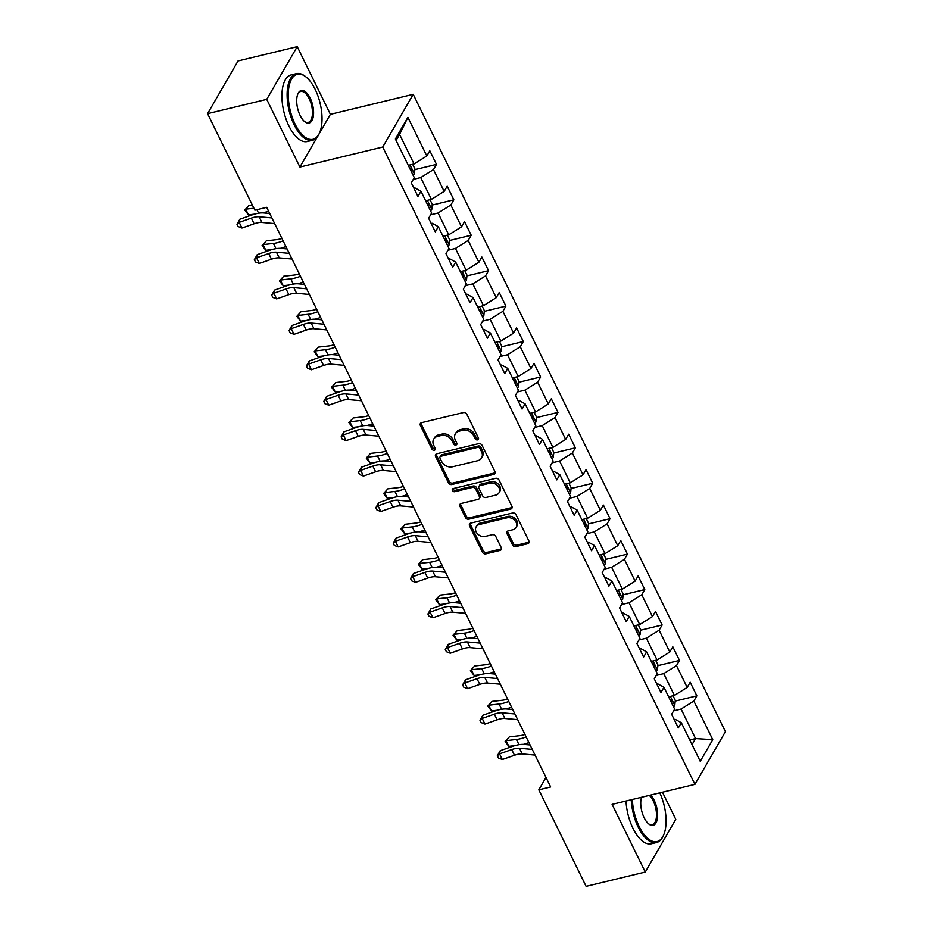 <?xml version="1.0" encoding="UTF-8"?>
<svg xmlns="http://www.w3.org/2000/svg" width="933" height="933" viewBox="0 0 933 933"><rect width="100%" height="100%" fill="white"/><g stroke="black" fill="none" stroke-linecap="round" stroke-linejoin="round"><path stroke-width="1.4" d="M477.544 439.875A1.889 1.504 -150 0 0 478.407 437.915L466.803 414.229A2.694 2.158 -150 0 0 463.386 412.561L421.588 422.661A2.694 2.158 -150 0 0 420.351 425.448L431.956 449.135A1.889 1.504 -150 0 0 435.21 448.353L433.705 445.286A8.607 6.881 -150 0 1 433.682 439.186A8.607 6.881 -150 0 1 437.647 436.364L441.134 435.513A8.607 6.881 -150 0 1 452.062 440.854L453.555 443.921A1.889 1.504 -150 0 0 456.808 443.14L455.304 440.073A8.607 6.881 -150 0 1 455.281 433.962A8.607 6.881 -150 0 1 459.246 431.139L462.733 430.3A8.607 6.881 -150 0 1 473.661 435.641L475.154 438.697A1.889 1.504 -150 0 0 477.544 439.875M455.281 433.962L456.109 432.539A8.607 6.881 -150 0 1 460.074 429.716L463.549 428.877A8.607 6.881 -150 0 1 474.477 434.207L475.982 437.274A1.889 1.504 -150 0 0 478.559 438.382M420.935 422.929A2.694 2.158 -150 0 0 421.18 424.025L432.784 447.712A1.889 1.504 -150 0 0 435.361 448.82M433.682 439.186L434.51 437.752A8.607 6.881 -150 0 1 438.463 434.93L441.95 434.09A8.607 6.881 -150 0 1 452.878 439.431L454.383 442.499A1.889 1.504 -150 0 0 456.96 443.607M512.52 544.93A2.694 2.158 -150 0 0 515.937 546.598L527.67 543.764A2.694 2.158 -150 0 0 528.894 540.965L516.007 514.666A2.694 2.158 -150 0 0 512.59 512.998L470.78 523.098A2.694 2.158 -150 0 0 469.556 525.885L482.443 552.196A2.694 2.158 -150 0 0 485.86 553.864L500.03 550.435A2.694 2.158 -150 0 0 501.254 547.648L495.738 536.393A2.694 2.158 -150 0 0 492.321 534.726L485.3 536.417A7.196 5.761 -150 0 1 477.544 533.909A7.196 5.761 -150 0 1 476.145 526.853A7.196 5.761 -150 0 1 479.457 524.486L506.981 517.838A7.196 5.761 -150 0 1 514.736 520.357A7.196 5.761 -150 0 1 516.136 527.413A7.196 5.761 -150 0 1 512.823 529.769L508.24 530.877A2.694 2.158 -150 0 0 507.004 533.664L512.52 544.93L513.348 543.496A2.694 2.158 -150 0 0 516.765 545.164L528.486 542.33A2.694 2.158 -150 0 0 529.139 542.061M612.106 804.374L645.274 872.052L586.111 886.35L538.819 789.819L550.657 786.962L266.698 207.336L254.872 210.193L207.581 113.674L266.733 99.376L299.901 167.054L382.717 147.041L694.933 784.361L612.106 804.374M493.697 474.43A2.694 2.158 -150 0 0 494.933 471.631L482.046 445.333A2.694 2.158 -150 0 0 478.629 443.665L436.819 453.765A2.694 2.158 -150 0 0 435.594 456.552L448.481 482.862A2.694 2.158 -150 0 0 451.887 484.53L493.697 474.43L494.525 472.996A2.694 2.158 -150 0 0 495.166 472.728M499.027 479.994L511.914 506.304A2.694 2.158 -150 0 1 510.678 509.091L468.879 519.191A2.694 2.158 -150 0 1 465.462 517.523L459.946 506.269A2.694 2.158 -150 0 1 461.17 503.482L478.128 499.377A2.694 2.158 -150 0 0 479.364 496.589L475.702 489.125A2.694 2.158 -150 0 0 472.285 487.458L454.639 491.714A1.889 1.504 -150 0 1 453.111 488.6L495.61 478.326A2.694 2.158 -150 0 1 499.027 479.994M382.717 147.041L413.202 94.326L725.419 731.635L694.933 784.361M675.224 701.091L696.858 695.855L690.187 682.233L687.178 687.434L676.495 665.626L679.504 660.424L672.821 646.802L669.812 652.004L659.13 630.195L662.138 624.993L655.467 611.372L652.459 616.573L641.776 594.764L644.785 589.563L638.114 575.941L635.105 581.142L624.422 559.334L627.431 554.132L620.748 540.51L617.739 545.712L607.056 523.903L610.065 518.701L603.394 505.08L600.385 510.281L589.703 488.472L592.712 483.271L586.041 469.637L583.032 474.839L572.349 453.041L575.358 447.84L568.675 434.207L565.666 439.408L554.983 417.611L557.992 412.409L551.321 398.776L548.312 403.977L537.63 382.18L540.639 376.979L533.968 363.345L530.959 368.547L520.276 346.749L523.285 341.548L516.602 327.915L513.593 333.116L502.91 311.319L505.919 306.117L499.248 292.484L496.239 297.685L485.557 275.888L488.565 270.687L481.883 257.053L478.886 262.255L468.203 240.446L471.212 235.244L464.529 221.622L461.52 226.824L450.837 205.015L453.846 199.814L447.175 186.192L444.166 191.393L433.483 169.584L436.492 164.383L429.81 150.761L426.813 155.963L407.896 117.348L395.37 139.005L414.287 177.62L411.278 182.821L417.949 196.455L420.958 191.253L414.788 187.836L413.844 188.069M696.858 695.855L693.849 701.056L712.765 739.671L700.24 761.328L681.323 722.725L678.314 727.927L671.643 714.293L674.652 709.092L663.969 687.294L660.961 692.496L654.29 678.862L657.287 673.661L646.616 651.852L643.607 657.054L636.924 643.432L639.933 638.23L629.25 616.421L626.241 621.623L619.57 608.001L622.579 602.8L611.896 580.991L608.887 586.192L602.217 572.57L605.214 567.369L594.531 545.56L591.534 550.762L584.851 537.14L587.86 531.938L577.177 510.129L574.168 515.331L567.497 501.709L570.506 496.508L559.823 474.699L556.814 479.9L550.143 466.278L553.141 461.077L542.458 439.268L539.461 444.47L532.778 430.848L535.787 425.646L525.104 403.837L522.095 409.039L515.424 395.405L518.433 390.204L507.75 368.407L504.741 373.608L498.059 359.975L501.068 354.773L490.385 332.976L487.388 338.178L480.705 324.544L483.714 319.343L473.031 297.545L470.022 302.747L463.351 289.113L466.36 283.912L455.677 262.115L452.668 267.316L445.986 253.683L448.995 248.481L438.312 226.684L435.314 231.885L428.632 218.252L431.641 213.051L420.958 191.253M656.272 675.422L663.736 673.614L674.407 695.423L668.634 696.811M656.855 684.111L657.8 683.877L663.969 687.294M674.407 695.423L687.178 687.434M663.736 673.614L676.495 665.626M638.918 639.991L646.371 638.184L657.054 659.993L651.281 661.38M639.49 648.668L640.446 648.447L646.616 651.852M657.054 659.993L669.812 652.004M646.371 638.184L659.13 630.195M621.565 604.549L629.017 602.753L639.7 624.562L633.915 625.95M622.136 613.238L623.081 613.016L629.25 616.421M639.7 624.562L652.459 616.573M629.017 602.753L641.776 594.764M604.199 569.118L611.663 567.322L622.334 589.131L616.561 590.519M604.782 577.807L605.727 577.585L611.896 580.991M622.334 589.131L635.105 581.142M611.663 567.322L624.422 559.334M586.845 533.688L594.298 531.892L604.981 553.689L599.208 555.088M587.417 542.376L588.373 542.155L594.531 545.56M604.981 553.689L617.739 545.712M594.298 531.892L607.056 523.903M569.492 498.257L576.944 496.461L587.627 518.258L581.842 519.658M570.063 506.946L571.008 506.724L577.177 510.129M587.627 518.258L600.385 510.281M576.944 496.461L589.703 488.472M552.126 462.826L559.59 461.03L570.261 482.827L564.488 484.227M552.709 471.515L553.654 471.282L559.823 474.699M570.261 482.827L583.032 474.839M559.59 461.03L572.349 453.041M534.772 427.396L542.225 425.6L552.907 447.397L547.135 448.796M535.344 436.084L536.3 435.851L542.458 439.268M552.907 447.397L565.666 439.408M542.225 425.6L554.983 417.611M517.418 391.965L524.871 390.169L535.554 411.966L529.769 413.366M517.99 400.654L518.935 400.42L525.104 403.837M535.554 411.966L548.312 403.977M524.871 390.169L537.63 382.18M500.053 356.534L507.517 354.738L518.188 376.535L512.415 377.935M500.636 365.223L501.581 364.99L507.75 368.407M518.188 376.535L530.959 368.547M507.517 354.738L520.276 346.749M482.699 321.104L490.152 319.296L500.834 341.105L495.061 342.504M483.271 329.792L484.227 329.559L490.385 332.976M500.834 341.105L513.593 333.116M490.152 319.296L502.91 311.319M465.345 285.673L472.798 283.865L483.481 305.674L477.696 307.074M465.917 294.362L466.862 294.128L473.031 297.545M483.481 305.674L496.239 297.685M472.798 283.865L485.557 275.888M447.98 250.242L455.444 248.435L466.115 270.243L460.342 271.643M448.563 258.931L449.508 258.698L455.677 262.115M466.115 270.243L478.886 262.255M455.444 248.435L468.203 240.446M430.626 214.812L438.078 213.004L448.761 234.813L442.988 236.212M431.198 223.5L432.142 223.267L438.312 226.684M448.761 234.813L461.52 226.824M438.078 213.004L450.837 205.015M413.272 179.381L420.725 177.573L431.408 199.382L425.623 200.77M431.408 199.382L444.166 191.393M420.725 177.573L433.483 169.584M407.896 117.348L399.581 134.422L414.042 163.951L408.269 165.339M414.042 163.951L426.813 155.963M319.179 133.722L330.387 114.339L297.23 46.65L266.733 99.376M297.23 46.65L238.067 60.948L207.581 113.674M645.274 872.052L675.76 819.326L662.465 792.199M330.387 114.339L413.202 94.326M545.992 777.434L538.819 789.819M399.581 134.422L396.082 140.475M689.779 739.974L695.552 738.574L681.09 709.045L673.638 710.853M692.053 744.627L695.552 738.574L712.765 739.671M674.209 719.541L675.154 719.308L681.323 722.725M681.09 709.045L693.849 701.056M414.858 169.619L436.492 164.383M432.212 205.05L453.846 199.814M449.566 240.481L471.212 235.244M466.932 275.911L488.565 270.687M484.285 311.342L505.919 306.117M501.639 346.773L523.285 341.548M519.005 382.203L540.639 376.979M536.358 417.634L557.992 412.409M553.712 453.065L575.358 447.84M571.078 488.495L592.712 483.271M588.431 523.926L610.065 518.701M605.785 559.357L627.431 554.132M623.151 594.788L644.785 589.563M640.505 630.23L662.138 624.993M657.858 665.661L679.504 660.424M299.901 167.054L317.407 136.778M436.166 454.033A2.694 2.158 -150 0 0 436.411 455.129L449.298 481.44A2.694 2.158 -150 0 0 452.715 483.107L494.525 472.996M479.994 448.563A1.889 1.504 -150 0 0 477.603 447.397L440.901 456.26A1.889 1.504 -150 0 0 440.038 458.22L441.624 461.45A8.607 6.881 -150 0 0 452.552 466.792L477.638 460.727A8.607 6.881 -150 0 0 481.603 457.905A8.607 6.881 -150 0 0 481.58 451.794L479.994 448.563L480.81 447.14A1.889 1.504 -150 0 0 478.431 445.974L477.603 447.397M440.038 456.878L440.866 455.456A1.889 1.504 -150 0 1 441.729 454.837L478.431 445.974M481.603 457.905L482.419 456.482A8.607 6.881 -150 0 0 482.396 450.371L481.58 451.794M480.81 447.14L482.396 450.371M460.529 503.75A2.694 2.158 -150 0 0 460.774 504.846L466.278 516.101A2.694 2.158 -150 0 0 469.696 517.768L511.506 507.669A2.694 2.158 -150 0 0 512.159 507.4M479.364 498.502L480.192 497.067A2.694 2.158 -150 0 0 480.18 495.166L476.53 487.691A2.694 2.158 -150 0 0 473.113 486.023L455.456 490.291L454.639 491.714M452.913 488.659A1.889 1.504 -150 0 0 455.456 490.291M495.726 495.131A7.196 5.761 -150 0 0 499.038 492.764A7.196 5.761 -150 0 0 497.639 485.72A7.196 5.761 -150 0 0 489.883 483.201L480.18 485.545A2.694 2.158 -150 0 0 478.956 488.332L482.618 495.808A2.694 2.158 -150 0 0 486.023 497.476L495.726 495.131M499.038 492.764L499.855 491.341A7.196 5.761 -150 0 0 498.467 484.285A7.196 5.761 -150 0 0 490.7 481.778L489.883 483.201M478.944 486.431L479.772 484.997A2.694 2.158 -150 0 1 481.008 484.122L490.7 481.778M507.587 531.145A2.694 2.158 -150 0 0 507.832 532.242L513.348 543.496M516.136 527.413L516.952 525.979A7.196 5.761 -150 0 0 515.564 518.935A7.196 5.761 -150 0 0 507.809 516.416L506.981 517.838M476.145 526.853L476.973 525.431A7.196 5.761 -150 0 1 480.285 523.063L507.809 516.416M470.139 523.366A2.694 2.158 -150 0 0 470.384 524.463L483.271 550.773A2.694 2.158 -150 0 0 486.676 552.441L500.846 549.012A2.694 2.158 -150 0 0 501.499 548.744M412.654 164.278L414.928 168.908L414.392 174.039A7.266 2.799 153.9 0 1 413.214 175.439M411.103 171.124A7.266 2.799 -26.1 0 0 411.371 170.856C411.943 168.756 411.5 167.847 410.03 168.138A7.266 2.799 153.9 0 1 409.762 168.395M252.33 205.003L248.994 205.377L245.671 209.167L253.904 208.234M244.738 210.053L245.671 209.167L248.458 214.847L244.738 210.053L248.994 205.377M248.458 214.847L254.441 214.17M262.954 212.911A20.561 7.93 -26.1 0 0 268.541 211.091M274.664 223.605L261.881 222.451A13.703 5.295 -26.1 0 0 254.126 223.78L241.95 228.049L239.175 222.369L236.982 224.258L239.863 219.208L252.038 214.94A20.561 7.93 153.9 0 1 263.666 212.957L269.719 213.494M271.888 217.925L259.094 216.771A13.703 5.295 -26.1 0 0 251.35 218.1L239.175 222.369L239.863 219.208M241.95 228.049L238.09 226.532L236.982 224.258M315.191 89.405A33.448 15.383 76.4 0 0 306.164 77.101A33.448 15.383 76.4 0 0 289.277 85.171A33.448 15.383 76.4 0 0 295.096 124.171A33.448 15.383 76.4 0 0 319.611 132.731A33.448 15.383 76.4 0 0 315.191 89.405M319.436 133.127A34.264 15.768 -103.6 0 1 319.261 133.536A34.264 15.768 -103.6 0 1 312.485 140.265A34.264 15.768 -103.6 0 1 294.128 124.777A34.264 15.768 -103.6 0 1 296.379 73.649A34.264 15.768 -103.6 0 1 305.488 76.553A34.264 15.768 -103.6 0 1 305.826 76.833M310.164 98.093A16.724 7.697 -103.6 0 1 313.08 117.593A16.724 7.697 -103.6 0 1 304.636 121.628A16.724 7.697 -103.6 0 1 300.123 115.482A16.724 7.697 -103.6 0 1 297.907 93.813A16.724 7.697 -103.6 0 1 310.164 98.093M304.286 121.337A15.896 7.312 76.4 0 0 308.17 122.421A15.896 7.312 76.4 0 0 309.208 98.7A15.896 7.312 76.4 0 0 300.694 91.504A15.896 7.312 76.4 0 0 297.732 94.245M312.485 140.265L307.272 141.524A34.264 15.768 -103.6 0 1 288.927 126.025A34.264 15.768 -103.6 0 1 291.178 74.908L296.379 73.649M632.341 799.488A33.448 15.383 76.4 0 0 639.128 826.44A33.448 15.383 76.4 0 0 663.643 835A33.448 15.383 76.4 0 0 659.794 792.852M663.468 835.397A34.264 15.768 -103.6 0 1 663.293 835.805A34.264 15.768 -103.6 0 1 656.517 842.546A34.264 15.768 -103.6 0 1 638.172 827.046A34.264 15.768 -103.6 0 1 631.233 799.756M650.628 795.068A16.724 7.697 -103.6 0 1 654.208 800.362A16.724 7.697 -103.6 0 1 657.124 819.874A16.724 7.697 -103.6 0 1 648.668 823.897A16.724 7.697 -103.6 0 1 644.155 817.751A16.724 7.697 -103.6 0 1 641.507 797.272M648.318 823.606A15.896 7.312 76.4 0 0 652.202 824.69A15.896 7.312 76.4 0 0 653.252 800.969A15.896 7.312 76.4 0 0 649.275 795.394M656.517 842.546L651.316 843.794A34.264 15.768 -103.6 0 1 632.971 828.306A34.264 15.768 -103.6 0 1 626.02 801.015M430.02 199.709L432.282 204.35L431.746 209.47A7.266 2.799 153.9 0 1 430.568 210.87M428.457 206.555A7.266 2.799 -26.1 0 0 428.725 206.286C429.308 204.187 428.853 203.277 427.384 203.569A7.266 2.799 153.9 0 1 427.127 203.826M281.918 238.393A13.703 5.295 153.9 0 1 276.739 239.629L266.348 240.807L263.036 244.598L273.416 243.431A20.561 7.93 -26.1 0 0 283.119 240.842M262.103 245.484L263.036 244.598L265.812 250.277L262.103 245.484L266.348 240.807M265.812 250.277L271.806 249.601M280.308 248.341A20.561 7.93 -26.1 0 0 285.895 246.522M447.374 235.151L449.648 239.781L449.111 244.901A7.266 2.799 153.9 0 1 447.933 246.3M445.811 241.985A7.266 2.799 -26.1 0 0 446.079 241.717C446.662 239.618 446.219 238.72 444.749 239A7.266 2.799 153.9 0 1 444.481 239.256M299.271 273.824A13.703 5.295 153.9 0 1 294.093 275.072L283.714 276.238L280.39 280.04L290.769 278.862A20.561 7.93 -26.1 0 0 300.473 276.273M279.457 280.915L280.39 280.04L283.166 285.708L279.457 280.915L283.714 276.238M283.166 285.708L289.16 285.031M297.674 283.772A20.561 7.93 -26.1 0 0 303.248 281.953M292.029 259.036L279.235 257.881A13.703 5.295 -26.1 0 0 271.48 259.211L259.316 263.479L256.528 257.8L254.336 259.689L257.228 254.651L269.392 250.371A20.561 7.93 153.9 0 1 281.02 248.388L287.072 248.924M289.242 253.356L276.46 252.202A13.703 5.295 -26.1 0 0 268.704 253.531L256.528 257.8L257.228 254.651M259.316 263.479L255.444 261.963L254.336 259.689M309.383 294.466L296.589 293.312A13.703 5.295 -26.1 0 0 288.845 294.641L276.669 298.91L273.882 293.23L271.69 295.131L274.582 290.081L286.758 285.801A20.561 7.93 153.9 0 1 298.385 283.819L304.438 284.367M306.607 288.787L293.813 287.632A13.703 5.295 -26.1 0 0 286.058 288.962L273.882 293.23L274.582 290.081M276.669 298.91L272.809 297.394L271.69 295.131M464.727 270.582L467.001 275.212L466.465 280.332A7.266 2.799 153.9 0 1 465.287 281.731M463.176 277.416A7.266 2.799 -26.1 0 0 463.444 277.148C464.016 275.048 463.573 274.15 462.103 274.43A7.266 2.799 153.9 0 1 461.835 274.687M316.625 309.255A13.703 5.295 153.9 0 1 311.447 310.502L301.067 311.68L297.744 315.471L308.123 314.293A20.561 7.93 -26.1 0 0 317.826 311.704M296.811 316.345L297.744 315.471L300.531 321.139L296.811 316.345L301.067 311.68M300.531 321.139L306.514 320.462M315.027 319.203A20.561 7.93 -26.1 0 0 320.614 317.383M482.093 306.012L484.355 310.642L483.819 315.762A7.266 2.799 153.9 0 1 482.641 317.162M480.53 312.847A7.266 2.799 -26.1 0 0 480.798 312.59C481.381 310.491 480.927 309.581 479.457 309.861A7.266 2.799 153.9 0 1 479.2 310.118M333.991 344.685A13.703 5.295 153.9 0 1 328.813 345.933L318.421 347.111L315.109 350.901L325.489 349.723A20.561 7.93 -26.1 0 0 335.192 347.134M314.176 351.776L315.109 350.901L317.885 356.581L314.176 351.776L318.421 347.111M317.885 356.581L323.879 355.893M332.381 354.633A20.561 7.93 -26.1 0 0 337.968 352.814M499.447 341.443L501.721 346.073L501.184 351.193A7.266 2.799 153.9 0 1 500.006 352.592M497.884 348.277A7.266 2.799 -26.1 0 0 498.152 348.021C498.735 345.921 498.292 345.012 496.822 345.292A7.266 2.799 153.9 0 1 496.554 345.548M351.344 380.116A13.703 5.295 153.9 0 1 346.166 381.364L335.787 382.542L332.463 386.332L342.843 385.154A20.561 7.93 -26.1 0 0 352.546 382.565M331.53 387.207L332.463 386.332L335.239 392.012L331.53 387.207L335.787 382.542M335.239 392.012L341.233 391.324M349.747 390.064A20.561 7.93 -26.1 0 0 355.321 388.245M326.748 329.897L313.954 328.743A13.703 5.295 -26.1 0 0 306.199 330.072L294.023 334.341L291.248 328.661L289.055 330.562L291.936 325.512L304.111 321.232A20.561 7.93 153.9 0 1 315.739 319.249L321.792 319.797M323.961 324.218L311.167 323.063A13.703 5.295 -26.1 0 0 303.423 324.392L291.248 328.661L291.936 325.512M294.023 334.341L290.163 332.824L289.055 330.562M344.102 365.328L331.308 364.173A13.703 5.295 -26.1 0 0 323.553 365.503L311.389 369.771L308.601 364.092L306.409 365.993L309.301 360.943L321.465 356.663A20.561 7.93 153.9 0 1 333.093 354.68L339.146 355.228M341.315 359.648L328.533 358.494A13.703 5.295 -26.1 0 0 320.777 359.823L308.601 364.092L309.301 360.943M311.389 369.771L307.517 368.255L306.409 365.993M361.456 400.758L348.662 399.604A13.703 5.295 -26.1 0 0 340.918 400.933L328.743 405.202L325.955 399.522L323.763 401.423L326.655 396.373L338.831 392.093A20.561 7.93 153.9 0 1 350.458 390.111L356.511 390.659M358.68 395.079L345.886 393.924A13.703 5.295 -26.1 0 0 338.131 395.254L325.955 399.522L326.655 396.373M328.743 405.202L324.882 403.697L323.763 401.423M516.8 376.874L519.075 381.504L518.538 386.624A7.266 2.799 153.9 0 1 517.36 388.023M515.249 383.708A7.266 2.799 -26.1 0 0 515.517 383.451C516.089 381.352 515.646 380.442 514.176 380.722A7.266 2.799 153.9 0 1 513.908 380.991M368.698 415.547A13.703 5.295 153.9 0 1 363.52 416.794L353.141 417.972L349.817 421.763L360.196 420.585A20.561 7.93 -26.1 0 0 369.9 417.996M348.884 422.637L349.817 421.763L352.604 427.442L348.884 422.637L353.141 417.972M352.604 427.442L358.587 426.754M367.101 425.495A20.561 7.93 -26.1 0 0 372.687 423.675M378.821 436.189L366.028 435.035A13.703 5.295 -26.1 0 0 358.272 436.364L346.096 440.633L343.321 434.965L341.128 436.854L344.009 431.804L356.184 427.536A20.561 7.93 153.9 0 1 367.812 425.541L373.865 426.089M376.034 430.51L363.24 429.355A13.703 5.295 -26.1 0 0 355.496 430.684L343.321 434.965L344.009 431.804M346.096 440.633L342.236 439.128L341.128 436.854M534.166 412.304L536.428 416.934L535.892 422.054A7.266 2.799 153.9 0 1 534.714 423.454M532.603 419.139A7.266 2.799 -26.1 0 0 532.871 418.882C533.454 416.783 533 415.873 531.542 416.153A7.266 2.799 153.9 0 1 531.274 416.421M386.064 450.977A13.703 5.295 153.9 0 1 380.886 452.225L370.494 453.403L367.182 457.193L377.562 456.015A20.561 7.93 -26.1 0 0 387.265 453.426M366.249 458.068L367.182 457.193L369.958 462.873L366.249 458.068L370.494 453.403M369.958 462.873L375.952 462.197M384.454 460.925A20.561 7.93 -26.1 0 0 390.041 459.106M396.175 471.62L383.381 470.465A13.703 5.295 -26.1 0 0 375.626 471.795L363.462 476.063L360.674 470.395L358.482 472.285L361.374 467.235L373.538 462.966A20.561 7.93 153.9 0 1 385.166 460.972L391.219 461.52M393.388 465.952L380.606 464.797A13.703 5.295 -26.1 0 0 372.85 466.115L360.674 470.395L361.374 467.235M363.462 476.063L359.59 474.559L358.482 472.285M551.52 447.735L553.794 452.365L553.257 457.485A7.266 2.799 153.9 0 1 552.079 458.884M549.957 454.569A7.266 2.799 -26.1 0 0 550.225 454.313C550.808 452.213 550.365 451.304 548.896 451.584A7.266 2.799 153.9 0 1 548.627 451.852M403.418 486.408A13.703 5.295 153.9 0 1 398.239 487.656L387.86 488.834L384.536 492.624L394.916 491.446A20.561 7.93 -26.1 0 0 404.619 488.869M383.603 493.499L384.536 492.624L387.312 498.304L383.603 493.499L387.86 488.834M387.312 498.304L393.306 497.627M401.82 496.356A20.561 7.93 -26.1 0 0 407.394 494.537M413.529 507.051L400.735 505.896A13.703 5.295 -26.1 0 0 392.991 507.225L380.816 511.506L378.028 505.826L375.836 507.715L378.728 502.665L390.904 498.397A20.561 7.93 153.9 0 1 402.531 496.403L408.584 496.951M410.753 501.383L397.959 500.228A13.703 5.295 -26.1 0 0 390.204 501.546L378.028 505.826L378.728 502.665M380.816 511.506L376.955 509.989L375.836 507.715M568.873 483.166L571.148 487.796L570.611 492.916A7.266 2.799 153.9 0 1 569.433 494.315M567.322 490A7.266 2.799 -26.1 0 0 567.591 489.743C568.162 487.644 567.719 486.734 566.249 487.014A7.266 2.799 153.9 0 1 565.981 487.283M420.771 521.85A13.703 5.295 153.9 0 1 415.593 523.086L405.214 524.264L401.89 528.055L412.269 526.877A20.561 7.93 -26.1 0 0 421.973 524.299M400.968 528.929L401.89 528.055L404.677 533.734L400.968 528.929L405.214 524.264M404.677 533.734L410.66 533.058M419.174 531.787A20.561 7.93 -26.1 0 0 424.76 529.967M430.894 542.493L418.101 541.338A13.703 5.295 -26.1 0 0 410.345 542.656L398.169 546.936L395.394 541.257L393.201 543.146L396.082 538.096L408.257 533.828A20.561 7.93 153.9 0 1 419.885 531.833L425.938 532.381M428.107 536.813L415.313 535.659A13.703 5.295 -26.1 0 0 407.569 536.976L395.394 541.257L396.082 538.096M398.169 546.936L394.309 545.42L393.201 543.146M586.239 518.596L588.501 523.226L587.965 528.346A7.266 2.799 153.9 0 1 586.787 529.757M584.676 525.431A7.266 2.799 -26.1 0 0 584.944 525.174C585.527 523.075 585.073 522.165 583.615 522.445A7.266 2.799 153.9 0 1 583.347 522.713M438.137 557.281A13.703 5.295 153.9 0 1 432.959 558.517L422.567 559.695L419.255 563.485L429.635 562.307A20.561 7.93 -26.1 0 0 439.338 559.73M418.322 564.372L419.255 563.485L422.031 569.165L418.322 564.372L422.567 559.695M422.031 569.165L428.025 568.489M436.527 567.217A20.561 7.93 -26.1 0 0 442.114 565.41M448.248 577.924L435.454 576.769A13.703 5.295 -26.1 0 0 427.699 578.087L415.535 582.367L412.748 576.687L410.555 578.577L413.447 573.527L425.611 569.258A20.561 7.93 153.9 0 1 437.239 567.264L443.292 567.812M445.461 572.244L432.679 571.089A13.703 5.295 -26.1 0 0 424.923 572.407L412.748 576.687L413.447 573.527M415.535 582.367L411.663 580.851L410.555 578.577M603.593 554.027L605.867 558.657L605.33 563.777A7.266 2.799 153.9 0 1 604.152 565.188M602.03 560.873A7.266 2.799 -26.1 0 0 602.298 560.605C602.881 558.505 602.438 557.596 600.969 557.876A7.266 2.799 153.9 0 1 600.7 558.144M455.491 592.712A13.703 5.295 153.9 0 1 450.312 593.948L439.933 595.126L436.609 598.916L446.989 597.738A20.561 7.93 -26.1 0 0 456.692 595.161M435.676 599.802L436.609 598.916L439.385 604.596L435.676 599.802L439.933 595.126M439.385 604.596L445.379 603.919M453.893 602.648A20.561 7.93 -26.1 0 0 459.468 600.84M465.602 613.354L452.808 612.2A13.703 5.295 -26.1 0 0 445.064 613.517L432.889 617.798L430.101 612.118L427.909 614.007L430.801 608.957L442.977 604.689A20.561 7.93 153.9 0 1 454.604 602.695L460.657 603.243M462.826 607.675L450.033 606.52A13.703 5.295 -26.1 0 0 442.277 607.85L430.101 612.118L430.801 608.957M432.889 617.798L429.028 616.281L427.909 614.007M620.946 589.458L623.221 594.088L622.684 599.208A7.266 2.799 153.9 0 1 621.506 600.619M619.395 596.304A7.266 2.799 -26.1 0 0 619.664 596.035C620.235 593.936 619.792 593.026 618.322 593.306A7.266 2.799 153.9 0 1 618.054 593.575M472.844 628.142A13.703 5.295 153.9 0 1 467.666 629.378L457.287 630.556L453.963 634.347L464.354 633.169A20.561 7.93 -26.1 0 0 474.046 630.591M453.041 635.233L453.963 634.347L456.75 640.026L453.041 635.233L457.287 630.556M456.75 640.026L462.733 639.35M471.247 638.079A20.561 7.93 -26.1 0 0 476.833 636.271M482.967 648.785L470.174 647.63A13.703 5.295 -26.1 0 0 462.418 648.948L450.242 653.228L447.467 647.549L445.274 649.438L448.155 644.388L460.331 640.12A20.561 7.93 153.9 0 1 471.958 638.125L478.011 638.673M480.18 643.105L467.386 641.951A13.703 5.295 -26.1 0 0 459.642 643.28L447.467 647.549L448.155 644.388M450.242 653.228L446.382 651.712L445.274 649.438M638.312 624.888L640.574 629.518L640.038 634.65A7.266 2.799 153.9 0 1 638.86 636.049M636.749 631.734A7.266 2.799 -26.1 0 0 637.017 631.466C637.601 629.367 637.146 628.457 635.688 628.749A7.266 2.799 153.9 0 1 635.42 629.005M490.21 663.573A13.703 5.295 153.9 0 1 485.032 664.809L474.652 665.987L471.328 669.777L481.708 668.599A20.561 7.93 -26.1 0 0 491.411 666.022M470.395 670.664L471.328 669.777L474.104 675.457L470.395 670.664L474.652 665.987M474.104 675.457L480.098 674.781M488.6 673.521A20.561 7.93 -26.1 0 0 494.187 671.702M500.321 684.216L487.527 683.061A13.703 5.295 -26.1 0 0 479.772 684.39L467.608 688.659L464.821 682.979L462.628 684.869L465.52 679.819L477.684 675.55A20.561 7.93 153.9 0 1 489.312 673.556L495.365 674.104M497.534 678.536L484.752 677.381A13.703 5.295 -26.1 0 0 476.996 678.711L464.821 682.979L465.52 679.819M467.608 688.659L463.736 687.143L462.628 684.869M655.666 660.319L657.94 664.949L657.403 670.081A7.266 2.799 153.9 0 1 656.226 671.48M654.103 667.165A7.266 2.799 -26.1 0 0 654.371 666.897C654.954 664.797 654.511 663.888 653.042 664.179A7.266 2.799 153.9 0 1 652.773 664.436M507.564 699.004A13.703 5.295 153.9 0 1 502.386 700.24L492.006 701.418L488.682 705.208L499.062 704.03A20.561 7.93 -26.1 0 0 508.765 701.453M487.749 706.094L488.682 705.208L491.458 710.888L487.749 706.094L492.006 701.418M491.458 710.888L497.452 710.211M505.966 708.952A20.561 7.93 -26.1 0 0 511.552 707.132M517.675 719.646L504.881 718.492A13.703 5.295 -26.1 0 0 497.137 719.821L484.962 724.09L482.186 718.41L479.982 720.299L482.874 715.261L495.05 710.981A20.561 7.93 153.9 0 1 506.677 708.998L512.73 709.535M514.899 713.967L502.106 712.812A13.703 5.295 -26.1 0 0 494.35 714.142L482.186 718.41L482.874 715.261M484.962 724.09L481.101 722.574L479.982 720.299M673.02 695.761L675.294 700.391L674.757 705.511A7.266 2.799 153.9 0 1 673.579 706.911M671.468 702.596A7.266 2.799 -26.1 0 0 671.737 702.327C672.308 700.228 671.865 699.318 670.395 699.61A7.266 2.799 153.9 0 1 670.127 699.867M524.917 734.434A13.703 5.295 153.9 0 1 519.739 735.67L509.36 736.848L506.036 740.65L516.427 739.472A20.561 7.93 -26.1 0 0 526.119 736.883M505.115 741.525L506.036 740.65L508.823 746.318L505.115 741.525L509.36 736.848M508.823 746.318L514.806 745.642M523.32 744.382A20.561 7.93 -26.1 0 0 528.906 742.563M535.041 755.077L522.247 753.922A13.703 5.295 -26.1 0 0 514.491 755.252L502.316 759.52L499.54 753.841L497.347 755.742L500.228 750.692L512.404 746.412A20.561 7.93 153.9 0 1 524.031 744.429L530.084 744.966M532.253 749.397L519.459 748.243A13.703 5.295 -26.1 0 0 511.716 749.572L499.54 753.841L500.228 750.692M502.316 759.52L498.455 758.004L497.347 755.742M474.477 434.207L473.661 435.641M463.549 428.877L462.733 430.3M460.074 429.716L459.246 431.139M454.383 442.499L453.555 443.921M452.878 439.431L452.062 440.854M441.95 434.09L441.134 435.513M438.463 434.93L437.647 436.364M432.784 447.712L431.956 449.135M421.18 424.025L420.351 425.448M475.982 437.274L475.154 438.697M452.715 483.107L451.887 484.53M449.298 481.44L448.481 482.862M436.411 455.129L435.594 456.552M441.729 454.837L440.901 456.26M511.506 507.669L510.678 509.091M469.696 517.768L468.879 519.191M466.278 516.101L465.462 517.523M460.774 504.846L459.946 506.269M480.18 495.166L479.364 496.589M476.53 487.691L475.702 489.125M473.113 486.023L472.285 487.458M481.008 484.122L480.18 485.545M507.832 532.242L507.004 533.664M480.285 523.063L479.457 524.486M500.846 549.012L500.03 550.435M486.676 552.441L485.86 553.864M483.271 550.773L482.443 552.196M470.384 524.463L469.556 525.885M528.486 542.33L527.67 543.764M516.765 545.164L515.937 546.598M414.404 173.911L410.007 164.919M256.89 209.703L258.616 213.214M261.881 222.451L259.094 216.771M254.126 223.78L251.35 218.1M431.757 209.342L427.361 200.35M273.416 243.431L275.97 248.644M449.123 244.773L444.714 235.792M290.769 278.862L293.335 284.075M279.235 257.881L276.46 252.202M271.48 259.211L268.704 253.531M296.589 293.312L293.813 287.632M288.845 294.641L286.058 288.962M466.477 280.203L462.08 271.223M308.123 314.293L310.689 319.518M483.83 315.634L479.434 306.654M325.489 349.723L328.043 354.948M501.196 351.065L496.799 342.084M342.843 385.154L345.408 390.379M313.954 328.743L311.167 323.063M306.199 330.072L303.423 324.392M331.308 364.173L328.533 358.494M323.553 365.503L320.777 359.823M348.662 399.604L345.886 393.924M340.918 400.933L338.131 395.254M518.55 386.495L514.153 377.515M360.196 420.585L362.762 425.81M366.028 435.035L363.24 429.355M358.272 436.364L355.496 430.684M535.904 421.926L531.507 412.946M377.562 456.015L380.116 461.24M383.381 470.465L380.606 464.797M375.626 471.795L372.85 466.115M553.269 457.357L548.872 448.376M394.916 491.446L397.481 496.671M400.735 505.896L397.959 500.228M392.991 507.225L390.204 501.546M570.623 492.787L566.226 483.807M412.269 526.877L414.835 532.102M418.101 541.338L415.313 535.659M410.345 542.656L407.569 536.976M587.988 528.218L583.58 519.238M429.635 562.307L432.189 567.532M435.454 576.769L432.679 571.089M427.699 578.087L424.923 572.407M605.342 563.649L600.945 554.668M446.989 597.738L449.554 602.963M452.808 612.2L450.033 606.52M445.064 613.517L442.277 607.85M622.696 599.079L618.299 590.099M464.354 633.169L466.908 638.394M470.174 647.63L467.386 641.951M462.418 648.948L459.642 643.28M640.061 634.522L635.653 625.53M481.708 668.599L484.262 673.824M487.527 683.061L484.752 677.381M479.772 684.39L476.996 678.711M657.415 669.952L653.018 660.961M499.062 704.03L501.627 709.255M504.881 718.492L502.106 712.812M497.137 719.821L494.35 714.142M674.769 705.383L670.372 696.403M516.427 739.472L518.981 744.686M522.247 753.922L519.459 748.243M514.491 755.252L511.716 749.572M306.164 77.101L305.488 76.553M319.611 132.731L319.261 133.536M663.643 835L663.293 835.805"/></g></svg>
